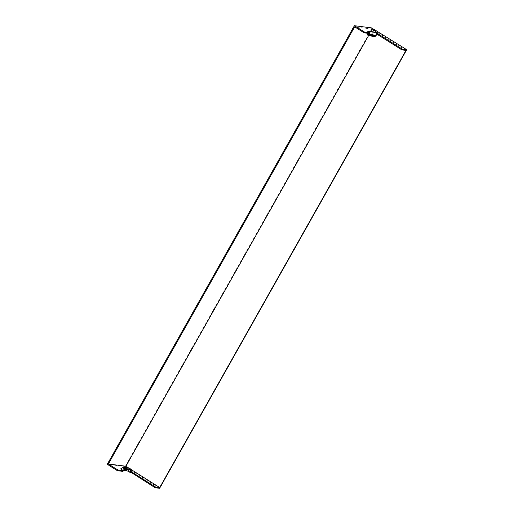 <?xml version="1.0" encoding="UTF-8"?>
<svg xmlns="http://www.w3.org/2000/svg" width="514" height="514" viewBox="0 0 514 514"><rect width="100%" height="100%" fill="white"/><g stroke="black" fill="none" stroke-linecap="round" stroke-linejoin="round"><path stroke-width="0.39" stroke-dasharray="2.57 1.93" d="M126.637 467.168L127.003 465.935M128.828 468.074L131.121 469.52M406.015 50.391L373.145 29.671L372.496 30.249L370.851 29.362L372.496 30.249M371.821 29.825L368.532 35.672M127.575 467.753L130.672 470.927M126.033 465.472L125.352 465.048L125.949 465.119L371.442 29.439M125.352 465.048L124.427 466.487L107.272 464.296M371.564 27.891L370.851 29.362M126.72 467.579L159.591 488.3M127.299 465.973L125.949 465.119M372.798 30.287L373.858 28.983M130.588 472.372L124.427 466.487M123.925 470.162L121.4 469.841A3.38 0.475 29.4 0 0 121.188 469.854A3.38 0.475 29.4 0 0 122.917 471.389M371.526 29.786L371.828 29.047L354.679 26.856M127.157 467.695L130.582 471.209M130.466 471.576A4.221 0.598 29.4 0 0 125.602 469.256L121.137 468.684A4.221 0.598 29.4 0 0 120.874 468.704M377.449 34.258L373.087 29.786L373.363 29.298M130.472 470.014L128.269 468.961L123.803 468.389L124.664 469.269M369.341 33.481A4.221 0.598 -150.6 0 1 367.137 31.65A4.221 0.598 -150.6 0 1 367.452 31.54L367.394 34.464A2.763 0.392 29.4 0 0 367.189 34.534M367.452 31.54L371.918 32.112A4.221 0.598 -150.6 0 1 376.781 34.432M367.394 34.464L371.853 35.036A2.763 0.392 -150.6 0 1 375.034 36.552M371.828 29.047L377.315 34.502M369.335 35.042L368.339 34.213L369.572 34.303M372.399 29.459L372.811 28.733M126.084 466.596L125.673 467.329M126.36 467.656L130.723 472.128M121.4 469.841L123.803 468.389M127.215 469.597L128.269 468.961M125.602 469.256L128.005 467.804M371.918 32.112L371.853 35.036M368.532 31.675L368.48 34.162M121.137 468.684L123.54 467.239M121.188 469.854L123.681 468.402M367.163 33.204L367.137 31.65M368.339 34.213L368.287 31.328"/><path stroke-width="0.77" d="M368.532 35.672L126.328 465.511L127.003 465.935L126.637 467.168M128.828 468.074L126.829 466.815L127.575 467.753M131.121 469.52L159.7 487.535L406.015 50.391L401.852 49.858L378.002 34.83L378.413 34.097L373.363 29.298M130.672 470.927L131.687 471.968L155.536 487.002L155.125 487.728L159.591 488.3L406.728 49.704L373.498 29.06M159.7 487.535L155.536 487.002M130.582 471.209L130.999 471.64L130.588 472.372L129.759 472.263L130.472 470.014L124.664 469.269L122.917 471.389L117.41 470.689L107.272 464.296L354.409 25.7L371.564 27.891L377.726 33.77L376.897 33.667A3.38 0.475 -150.6 0 0 373.003 31.81L372.939 34.734L375.149 35.787L376.897 33.667M129.759 472.263A3.38 0.475 29.4 0 0 125.866 470.406L123.925 470.162M367.163 33.204L367.189 34.534A2.763 0.392 29.4 0 0 368.628 35.736L369.341 33.481L364.137 32.819L354.679 26.856L354.268 27.583L108.358 463.994L125.512 466.185L126.328 465.511M108.358 463.994L117.822 469.957L123.026 470.625L124.773 468.505L131.186 469.321L130.466 471.576L130.999 471.64M125.512 466.185L127.157 467.695M131.186 469.321A2.763 0.392 -150.6 0 0 128.005 467.804L123.54 467.239A2.763 0.392 29.4 0 0 123.366 467.252L120.874 468.704A4.221 0.598 29.4 0 0 123.026 470.625M401.852 49.858L402.263 49.132L406.728 49.704M377.449 34.258L378.002 34.83M402.263 49.132L378.413 34.097M377.726 33.77L375.034 36.552L368.628 35.736M373.003 31.81L368.538 31.238A3.38 0.475 29.4 0 0 368.287 31.328A3.38 0.475 29.4 0 0 370.054 32.793L364.548 32.086L354.409 25.7M369.572 34.303L372.939 34.734M370.054 32.793L369.335 35.042L375.149 35.787M123.366 467.252A2.763 0.392 29.4 0 0 124.773 468.505M117.822 469.957L117.41 470.689M364.137 32.819L364.548 32.086M130.723 472.128L155.125 487.728M131.687 471.968L131.276 472.7M125.866 470.406L127.215 469.597M368.538 31.238L368.532 31.675"/></g></svg>
